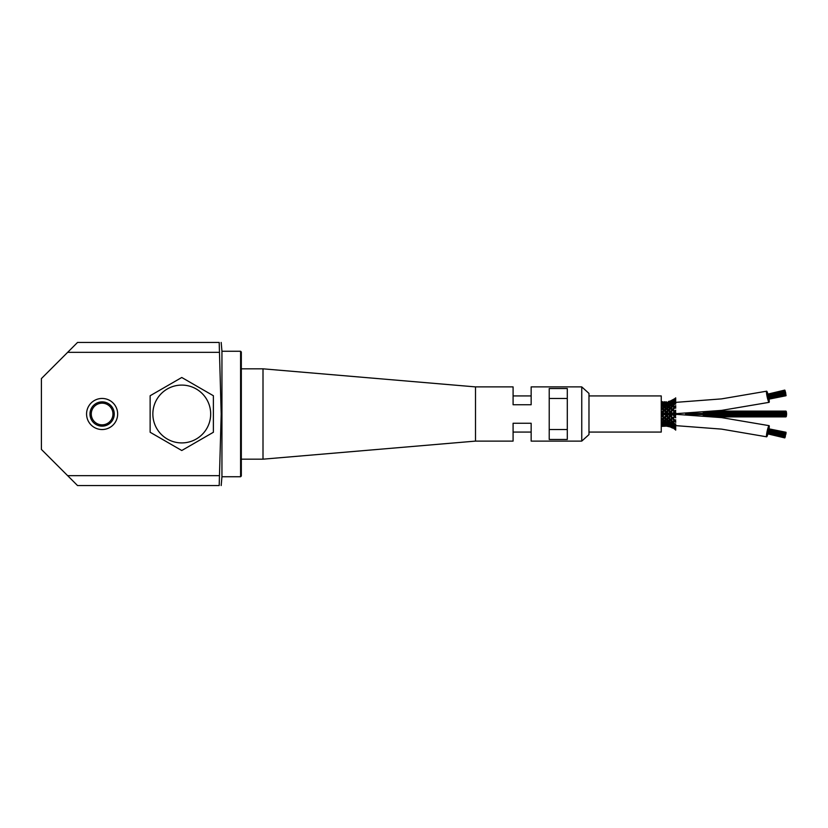 <?xml version="1.0" encoding="UTF-8"?>
<svg xmlns="http://www.w3.org/2000/svg" width="828" height="828" viewBox="0 0 828 828"><rect width="100%" height="100%" fill="white"/><g stroke="black" fill="none" stroke-linecap="round" stroke-linejoin="round"><path stroke-width="1.24" d="M785.503 435.083L785.751 433.975L785.503 435.083M786.269 412.572L786.269 411.423L712.297 411.423M685.449 414.58L786.6 414.58L786.6 413.42L685.449 413.42M712.297 416.577L786.269 416.577L786.269 415.428M703.127 415.739L786.507 415.739L786.362 414.869M786.362 413.131L786.507 412.261L703.127 412.261M581.753 386.893L588.977 393.404L588.977 434.596L581.753 441.107L581.753 386.893L531.152 386.893L531.152 404.747L513.091 404.747L513.091 386.893L475.5 386.893L263.004 368.822L263.004 459.178L475.5 441.107L475.5 386.893M549.223 439.471L567.294 439.471L567.294 388.529L549.223 388.529L549.223 439.471M475.5 441.107L513.091 441.107L513.091 423.253L531.152 423.253L531.152 441.107L581.753 441.107M549.223 398.475L567.294 398.475M567.294 429.525L549.223 429.525M588.977 432.071L661.251 432.071L661.251 395.929L588.977 395.929M661.738 403.816L662.079 401.673L661.531 402.553M664.159 402.367L661.406 403.546M662.079 405.999L662.079 405.182L661.406 405.699L662.079 405.006L662.742 405.472M662.079 408.856L662.742 408.525L662.079 408.856M662.079 411.671L662.742 412.116L662.079 412.717L662.079 412.044L661.406 412.168M662.079 415.956L662.742 415.884L662.079 415.283L662.079 416.443L661.406 415.832M662.079 419.661L661.406 419.33L662.742 419.475L662.079 418.823L662.079 419.661M662.079 422.001L662.079 422.994L661.406 422.301L662.742 422.528M661.738 424.184L662.079 425.178L661.406 424.453M661.251 425.571L662.079 425.178L662.079 426.327L661.531 425.447M674.354 400.742L674.882 401.207L674.882 400.11L674.354 400.742L675.151 400.907M670.587 402.108L670.494 401L672.595 400.545L672.025 401.249L672.595 401.704L672.595 399.883L672.025 400.586L672.595 401.042M674.354 399.303L674.882 399.748L674.882 398.599L674.354 399.303M672.595 400.576L673.154 401M672.781 401.549L673.537 401.497M668.672 403.081L668.486 402.025L674.882 398.599L675.41 399.044L674.882 399.748L675.71 399.272L675.71 397.854L674.975 398.547M675.71 398.868L675.71 400.452M674.882 400.11L675.41 400.514M670.763 403.164L670.494 402.211L671.084 402.677M672.025 401.249L672.595 401.673L671.777 402.367M672.595 403.515L672.595 402.47L673.154 402.946M666.395 402.977L668.486 402.046L669.086 402.47M670.401 401.042L669.904 401.704L670.608 402.129M666.913 402.822L666.468 401.88L664.377 402.325L665.019 402.76L664.377 403.484L664.377 401.756A0.693 0.59 6.1 0 1 665.019 402.18M666.468 401.88L662.742 402.087M674.882 403.795L674.882 402.812L674.354 403.474M670.494 405.513L670.494 404.53L671.084 405.016M672.595 402.574L672.025 403.153M672.595 405.492L673.154 405.968L672.595 405.492M674.882 402.977L675.41 403.298M675.306 403.453L675.71 402.946L675.71 404.105L675.71 401.818M668.486 404.768L668.486 403.722L669.086 404.199M670.494 402.273L669.904 402.905L670.494 403.308M666.468 403.06L667.099 403.453L666.468 404.157L666.468 403.06L665.826 403.702M668.289 402.118L667.865 402.729M674.882 406.848L674.354 407.241L674.882 407.759L674.882 406.921L675.71 406.755L675.71 405.596A77.811 76.052 -90 0 1 674.882 406.61L673.071 405.689M672.595 406.382L672.595 405.699L672.025 406.113M670.494 407.821L671.084 408.235M672.595 409.342L673.154 409.777L674.882 407.759L675.71 408.214L675.71 407.293M666.468 411.619L667.099 412.147A77.811 76.052 90 0 1 668.486 413.42A77.811 76.052 -90 0 0 669.904 412.054L670.494 412.613L670.494 411.454A77.811 76.052 -90 0 0 672.025 409.86L672.595 410.398L673.154 409.777M671.022 408.08L672.595 409.239A77.811 76.052 -90 0 0 674.354 407.241M674.882 406.921L675.41 407.128M668.486 406.486L669.086 406.879M670.494 404.695L669.904 405.202M666.468 406.134L666.468 405.151L667.099 405.627M668.486 403.836L667.865 404.406M664.377 405.027L664.377 403.981L665.019 404.437M662.079 402.884L662.742 403.257L662.079 403.909M664.377 402.356L663.714 403.05M674.882 411.185L674.354 411.671L674.882 412.23L675.41 411.63M674.354 411.671L674.882 411.744M669.904 412.054L671.084 412.013L672.595 410.398L674.292 411.733L672.595 413.42L673.154 414L674.882 412.23L675.71 412.944L675.71 411.899M672.595 409.632L672.025 409.86M670.494 416.06L669.904 415.946L670.494 415.387L671.084 416.018L673.154 414L674.882 415.77L674.354 416.329L675.71 415.056L675.462 416.432M672.595 413.451L671.084 411.982M673.154 409.663L674.882 411.071L675.71 410.171L675.462 411.599M670.494 408.556L669.904 408.349L670.494 408.556M668.486 409.746L669.065 410.315L670.494 408.866L672.025 409.964M668.486 407.293L668.486 406.61L667.865 407.034M666.468 408.225L667.099 408.628L666.468 409.27L666.468 408.432L665.826 408.753M664.377 407.479L664.377 406.558L665.019 407.055M666.468 405.316L665.826 405.823M664.377 404.095L663.714 404.685L664.377 404.095M674.354 416.329L674.882 416.256M672.595 414.58L674.292 416.298L672.595 418.368L672.025 418.14L672.595 417.602A77.811 76.052 90 0 0 671.094 416.008L671.084 415.987M670.494 415.387L671.994 414L670.494 412.613L669.086 414A77.811 76.052 90 0 1 670.494 415.387M672.025 414L672.595 414M672.595 418.368L673.154 418.223L672.595 418.368M674.882 416.443L675.41 416.37M673.154 418.337L674.882 416.929L675.71 417.829L675.462 416.401M668.486 413.42L669.086 414M668.486 410.471L666.468 409.27L665.019 410.46M667.099 412.147L666.468 412.748L665.826 412.168L664.377 413.42L665.019 414L661.251 414L665.019 414L666.468 412.748L667.865 414A77.811 76.052 -90 0 1 666.468 415.252L665.05 414M664.377 409.922L665.019 410.346L664.377 410.967L664.377 410.212L663.714 410.44L664.377 410.212M664.377 406.796L663.714 407.231L664.377 406.796M673.216 418.285A77.811 76.052 90 0 1 674.882 420.241L674.882 421.079L674.354 420.759L675.71 419.786L675.41 421.11M670.494 419.972L669.904 419.651L670.494 419.134L670.494 419.972L671.084 419.765M672.595 421.618L672.595 422.301L673.154 422.032L672.595 422.539L672.025 421.887M671.022 419.682L672.595 421.411L674.354 420.52M674.882 421.079L675.41 420.872L674.882 421.079M675.544 421.038A77.811 76.052 90 0 1 675.71 421.245L675.71 422.404L674.882 421.39L673.071 422.311M668.486 417.529L670.494 419.134L672.025 418.036M669.904 415.946L667.865 414M665.019 410.346A77.811 76.052 90 0 1 666.468 411.588L667.896 410.284M661.251 410.916L662.079 411.588L663.714 410.326M662.742 412.116L662.079 412.23M662.742 408.525A77.811 76.052 90 0 1 664.377 409.819L665.898 408.587M661.251 407.407A77.811 76.052 90 0 1 662.079 408.018L663.818 406.931M674.882 424.205L674.882 425.023L674.354 424.526M673.071 421.907L674.882 424.06L675.71 423.895L675.71 426.213L674.882 425.023L672.947 425.488M670.494 422.487L670.494 423.305L671.084 422.984M672.595 424.485L672.595 425.426L673.154 425.054M674.882 425.023L675.41 424.702M668.486 420.707L668.486 421.39L669.086 421.121M668.486 417.881L666.468 418.73L666.468 419.568L667.099 419.372L665.019 417.54M666.468 415.925L664.377 414M662.814 415.832L664.377 417.788L665.019 417.654L664.377 417.033A77.811 76.052 -90 0 0 665.815 415.822M662.742 415.884L662.079 415.77M674.882 426.906L674.882 427.89L674.354 427.258L674.882 426.906M672.595 425.426L672.025 424.847M670.763 424.836L670.494 425.727L671.084 425.323M672.781 426.451L672.595 427.424L673.154 427M672.595 427.424L672.025 426.751L673.537 426.503M674.882 427.89L675.41 427.486M675.151 427.093L674.354 427.258M670.587 425.892L670.494 427L672.595 427.455L674.882 429.401L674.354 428.697L674.882 428.252L675.71 430.146L675.71 426.979L672.947 424.733M670.494 423.305L669.904 422.797M668.486 423.232L668.486 424.164L669.086 423.801M668.486 421.39L667.865 420.966M666.468 421.866L666.468 422.684L667.099 422.373M666.468 419.568L665.826 419.247M664.377 420.52L664.377 421.204L665.019 420.945M664.377 417.788L663.714 417.56L664.377 417.788M661.251 418.316L662.079 418.823A77.811 76.052 -90 0 0 663.642 417.612M674.882 429.401L675.41 428.956L674.882 428.252L675.71 428.728M670.494 425.727L669.904 425.095L670.494 424.692M668.672 424.919L668.486 425.954L669.086 425.53M668.486 424.164L667.865 423.594M666.468 424.081L666.757 424.899L666.468 424.081M666.468 422.684L665.826 422.176M664.377 422.973L664.377 423.905L665.019 423.563M664.377 421.204L663.714 420.769L664.377 421.204M666.913 425.178L672.595 428.117L672.025 427.414L672.595 426.958M670.401 426.958L669.904 426.296L670.608 425.871M668.486 425.985L668.486 426.565L666.468 426.13L667.099 425.685M664.584 425.613L666.468 424.94L666.468 426.12L664.377 425.675L665.019 425.24L664.377 424.516L664.377 425.644L663.714 424.95M668.289 425.882L667.865 425.271M666.468 424.94L665.826 424.298M664.377 423.905L663.714 423.315L664.377 423.905M662.079 425.116L662.742 424.743L662.079 424.091M662.203 426.296L664.377 425.675L664.377 426.244L662.079 426.327L662.742 425.913M666.468 426.13L664.377 426.244A0.693 0.59 -6.1 0 0 665.019 425.82M665.07 414.01L667.813 414.041L665.07 413.99M669.159 414.062L671.881 414.114L669.159 414.062M769.088 425.654L721.571 417.612L673.33 414.145L721.571 417.612L769.077 425.654A5.713 0.704 -77.6 0 1 769.088 425.654A5.713 0.704 -77.6 0 1 769.077 428.542M767.835 434.193A5.713 0.704 -77.6 0 1 766.645 436.811L766.645 436.811A5.713 0.704 -77.6 0 1 767.173 431.119A5.713 0.704 -77.6 0 1 769.077 425.654M767.577 431.491L767.701 430.643L785.223 434.483L784.975 435.621L785.223 434.483M768.032 429.525L768.27 428.697L785.793 432.547L785.544 433.675L785.793 432.547M784.768 437.909L785.751 433.386L784.768 437.909L767.256 433.758M768.353 428.718L786 432.257L785.751 433.386L786 432.257M767.866 430.363L767.991 429.515L785.503 433.365L785.255 434.493L785.503 433.365M784.892 435.88L784.768 436.749L767.245 432.899L767.484 431.771M767.297 433.468L767.287 432.909M666.571 401.88L667.099 402.315M669.159 413.938L671.881 413.886L669.159 413.938M769.077 399.458A5.713 0.704 -102.4 0 1 769.088 402.346L721.571 410.388L673.33 413.855L721.571 410.388L769.077 402.346A5.713 0.704 -102.4 0 1 767.173 396.881A5.713 0.704 -102.4 0 1 766.645 391.189A5.713 0.704 -102.4 0 1 767.835 393.807M785.223 393.517L767.577 397.088L767.452 396.229L784.975 392.379L785.223 393.517L784.768 391.251L785.503 393.486L785.016 392.379M785.793 395.453L785.544 394.325L785.793 395.453L768.27 399.303L768.032 398.475M767.256 394.242L784.768 390.091L785.016 391.22L784.768 390.091M767.484 396.229L767.245 395.101L784.768 391.251M785.255 393.807L785.503 394.635L767.991 398.485L767.866 397.637M786 395.743L785.451 393.497L786 395.743L768.353 399.282M767.287 395.091L767.173 394.263L784.685 390.412L784.934 391.541L784.685 390.412M240.596 476.742L241.321 476.017L241.321 351.983L240.596 351.258L240.596 476.742L221.945 476.742L221.945 351.258L221.179 342.44M67.658 352.324L41.4 378.582L41.4 449.418L77.542 485.56L219.192 485.56C221.894 485.56 221.894 485.56 219.192 485.56C221.894 485.56 221.894 485.56 219.192 485.56L221.2 414L219.192 342.44C221.894 342.44 221.894 342.44 219.192 342.44C221.894 342.44 221.894 342.44 219.192 342.44L77.542 342.44L67.658 352.324L219.192 352.324M67.658 475.676L219.192 475.676M102.113 429.535A15.535 15.535 0 0 1 88.658 406.227A15.535 15.535 0 0 1 115.568 406.227A15.535 15.535 0 0 1 102.113 429.535M102.113 424.847A10.847 10.847 0 0 0 111.501 408.577A10.847 10.847 0 0 0 92.726 408.577A10.847 10.847 0 0 0 102.113 424.847M785.751 434.545L786 433.417L785.7 434.534M785.824 433.706L786.072 432.578L785.751 433.686M784.685 437.588L784.934 436.459L784.685 437.588L767.173 433.737M784.768 436.749L785.006 435.911M785.255 435.932L785.503 435.093L785.255 435.932M785.379 435.952L785.255 436.801L785.379 435.952M784.975 437.619L785.223 436.491L784.892 437.598M785.793 393.455L785.544 392.327L785.7 393.466M785.503 394.635L785.379 393.786M785.451 392.917L785.255 391.779L785.451 392.917M785.379 392.048L785.255 391.199L785.379 392.048M785.223 391.509L784.975 390.381L785.141 391.53M786.072 395.422L785.824 394.294L785.989 395.442M150.137 395.743L181.767 377.485L213.386 395.743L213.386 432.257L181.767 450.515L150.137 432.257L150.137 395.743M181.767 385.092A28.908 28.908 0 0 0 156.73 428.459A28.908 28.908 0 0 0 206.803 428.459A28.908 28.908 0 0 0 181.767 385.092M102.113 426.151A12.151 12.151 0 0 1 91.597 407.925A12.151 12.151 0 0 1 112.629 407.925A12.151 12.151 0 0 1 102.113 426.151M715.268 411.112L785.938 411.112M715.268 416.888L785.938 416.888M513.091 395.929L531.152 395.929M513.091 432.071L531.152 432.071M661.965 401.663L661.251 401.652M663.963 404.923L661.251 404.157M663.818 407.324L662.079 406.165L661.251 406.527M663.714 410.44L662.079 409.177L661.251 409.684M661.251 414.683L662.079 415.283L663.683 414L662.079 412.717L661.251 413.317M663.714 417.674L662.079 416.443L661.251 417.084M663.818 421.069L662.079 419.982L661.251 420.593M663.963 423.832L662.079 422.994L661.251 423.522M662.079 426.327L661.251 426.544M675.234 402.387L673.754 402.418L675.71 401.021M670.494 402.149L672.408 400.69M672.595 400.545L674.789 398.682M674.882 398.599L675.71 397.854M672.781 400.504L675.71 399.127M670.763 402.242L672.595 402.47L674.613 400.348M672.947 403.267L674.882 401.207M675.151 399.986L675.71 399.872M672.947 402.511L674.882 402.812L675.71 401.787M670.918 405.285L672.595 403.619L674.458 403.898M668.838 403.857L670.494 404.53L672.243 402.822M670.918 404.706L672.595 405.461L674.458 403.319M673.071 406.093L674.882 403.96L675.71 404.105M668.838 404.613L670.494 403.371L672.243 403.578M666.757 403.101L668.486 403.722L670.225 402.418M669.148 403.236L667.854 403.484M670.494 402.211L668.672 402.035M671.022 408.318L672.595 406.62L674.354 407.479M668.972 406.693L670.494 407.707L672.108 405.999M668.972 407.086L670.494 405.679L672.108 406.393M666.923 405.42L668.486 406.372L670.069 404.923M666.923 405.999L668.486 404.882L670.069 405.503M664.77 404.199L666.468 405.151L668.124 403.992M668.124 404.747L666.468 404.157L664.77 404.954M662.421 402.988L664.377 403.981L666.178 403.143M666.468 402.998L664.584 402.387M663.694 403.629L665.019 403.681M664.377 402.325L662.203 401.704M662.079 401.673L661.251 401.456M667.037 408.556L668.486 409.715L669.955 408.256M667.037 408.794L668.486 407.531L669.955 408.504M664.925 406.962L666.468 408.111L667.979 406.817M664.925 407.355L666.468 406.31L667.979 407.221M662.607 405.358L664.377 406.558L666.012 405.461M662.607 405.927L664.377 405.14L666.012 406.041M661.251 404.478L662.079 405.006L663.963 404.167M662.079 402.822L661.251 402.429M670.494 411.454L669.065 410.202M667.099 412.178L668.486 410.874L669.904 412.085M662.742 408.763L664.377 407.718L665.898 408.825M671.022 419.92L672.595 418.761L674.354 420.759M669.065 417.798L670.494 416.546L672.025 418.14M667.099 415.822L668.486 417.126L669.904 415.915M667.099 415.853L668.486 414.58M662.814 412.168L664.377 410.967L665.826 412.189M670.918 423.294L672.595 422.539L674.458 424.681M668.972 420.914L670.494 422.321L672.108 421.607M670.918 422.715L672.595 424.381L674.458 424.102M675.306 425.126L675.306 424.547M668.972 421.307L670.494 420.293L672.108 422.001M667.037 419.206L668.486 420.469L669.955 419.496M669.955 419.744L668.486 418.285L667.037 419.444M667.896 417.716L666.468 416.412L665.019 417.654M662.814 415.863L664.377 414.58M662.814 412.137L664.377 413.42M670.763 425.758L672.595 425.53L674.613 427.652M668.838 423.387L670.494 424.629L672.243 424.422M672.781 427.496L675.71 428.873M675.151 428.014L675.71 428.128M668.838 424.143L670.494 423.47L672.243 425.178M666.923 422.001L668.486 423.118L670.069 422.497M666.923 422.58L668.486 421.628L670.069 423.077M664.925 420.645L666.468 421.69L667.979 420.779M667.979 421.183L666.468 419.889L664.925 421.038M662.742 419.237L664.377 420.282L665.898 419.175M662.742 419.475L664.377 418.181L665.898 419.413M672.595 427.455L674.789 429.318M674.975 429.453L675.71 429.887M668.672 425.965L670.494 425.789L672.408 427.31M671.777 425.633L672.595 426.296M667.854 424.516L669.148 424.764M666.757 424.899L668.486 424.278L670.225 425.582M664.77 423.046L666.468 423.843L668.124 423.253M664.77 423.801L666.468 422.849L668.124 424.008M662.607 422.073L664.377 422.86L666.012 421.959M662.607 422.642L664.377 421.442L666.012 422.539M661.251 421.473L662.079 421.835L663.818 420.676M670.494 427L668.486 426.565M668.486 425.975L666.571 426.12M663.694 424.371L665.019 424.319M662.421 425.012L664.377 424.019L666.178 424.857M661.251 423.843L663.963 423.077M675.234 425.613L673.754 425.582L674.882 426.793M662.079 425.178L664.159 425.633M661.251 426.348L661.965 426.337M766.645 436.811L721.53 429.111L675.71 425.633M670.494 401L668.486 401.435M766.645 391.189L721.53 398.889L675.71 402.367M241.321 459.178L263.004 459.178M241.321 368.822L263.004 368.822M240.596 351.258L221.945 351.258M221.945 476.742L221.179 485.56M767.452 431.771L785.016 435.621M767.742 430.643L785.255 434.493M767.742 397.357L785.255 393.507"/></g></svg>
